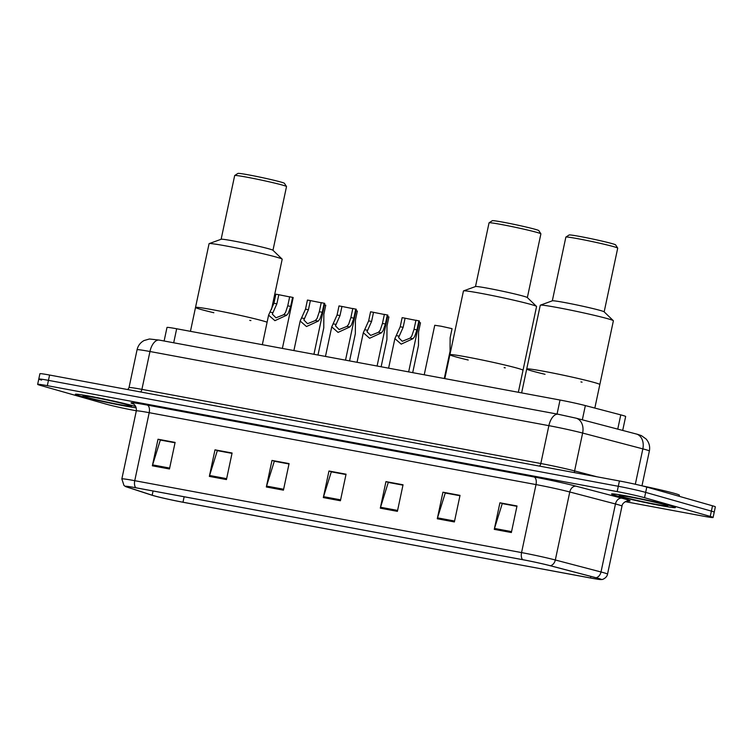 <?xml version="1.0" encoding="UTF-8"?>
<svg xmlns="http://www.w3.org/2000/svg" width="753" height="753" viewBox="0 0 753 753"><rect width="100%" height="100%" fill="white"/><g stroke="black" fill="none" stroke-linecap="round" stroke-linejoin="round"><path stroke-width="1.13" d="M164.116 340.996L166.997 327.461A20.387 0.857 12 0 1 176.673 328.769L560.034 400.031A20.387 0.857 12 0 1 585.354 405.585L620.773 414.875A20.387 0.857 12 0 1 622.816 415.44A20.387 0.857 12 0 1 625.658 416.494L622.703 430.415M625.291 501.658L703.415 516.182A20.387 0.857 -168 0 0 713.091 517.49L715.35 506.863A20.387 0.857 -168 0 0 712.507 505.8L646.789 487.078A20.387 0.857 -168 0 0 619.427 480.969L49.585 375.041A20.387 0.857 -168 0 0 39.909 373.733L38.78 379.051A20.387 0.857 -168 0 0 41.622 380.105M713.091 517.49A20.387 0.857 -168 0 0 710.248 516.426L644.53 497.695L645.66 492.387A20.387 0.857 -168 0 0 618.298 486.278L48.456 380.359A20.387 0.857 -168 0 0 38.78 379.051A20.387 0.857 -168 0 1 48.456 380.359L618.298 486.278A20.387 0.857 -168 0 1 645.66 492.387L711.378 511.118L645.66 492.387L646.789 487.078M714.221 512.181A20.387 0.857 -168 0 0 711.378 511.118A20.387 0.857 -168 0 1 714.221 512.181M670.838 505.847A32.614 1.365 -168 0 0 635.099 497.639A32.614 1.365 -168 0 0 611.577 493.977A32.614 1.365 -168 0 0 616.133 495.681A32.614 1.365 -168 0 0 651.872 503.889A32.614 1.365 -168 0 0 675.385 507.541A32.614 1.365 -168 0 0 670.838 505.847A32.614 1.365 -168 0 0 635.099 497.639A32.614 1.365 -168 0 0 611.577 493.977A32.614 1.365 -168 0 0 616.133 495.681A32.614 1.365 -168 0 0 651.872 503.889A32.614 1.365 -168 0 0 675.385 507.541A32.614 1.365 -168 0 0 670.838 505.847M134.608 406.168A32.614 1.365 -168 0 0 98.869 397.961A32.614 1.365 -168 0 0 75.356 394.308A32.614 1.365 -168 0 0 79.903 396.003A32.614 1.365 -168 0 0 108.987 402.846A32.614 1.365 -168 0 0 136.227 407.825A32.614 1.365 -168 0 1 108.987 402.846A32.614 1.365 -168 0 1 79.903 396.003A32.614 1.365 -168 0 1 75.356 394.308A32.614 1.365 -168 0 1 98.869 397.961A32.614 1.365 -168 0 1 134.608 406.168A32.614 1.365 -168 0 1 135.728 406.498A32.614 1.365 -168 0 0 134.608 406.168M597.826 578.248A21.743 0.913 12 0 1 600.856 579.377A21.743 0.913 12 0 1 590.54 577.984L182.988 502.223A21.743 0.913 12 0 1 152.172 495.22L127.219 487.087A21.743 0.913 12 0 1 125.807 486.438A21.743 0.913 12 0 1 136.133 487.84L522.94 559.743A21.743 0.913 12 0 1 549.954 565.663L595.642 577.655A21.743 0.913 12 0 1 597.826 578.248M598.277 578.332A22.289 0.932 -168 0 0 596.047 577.73L550.349 565.729A22.289 0.932 -168 0 0 522.667 559.667L135.851 487.765A22.289 0.932 -168 0 0 125.478 486.513A22.289 0.932 -168 0 0 126.72 486.984L151.673 495.126A22.289 0.932 -168 0 0 183.261 502.307L590.813 578.059A22.289 0.932 -168 0 0 601.139 579.575A22.289 0.932 -168 0 0 598.277 578.332M644.53 497.695A20.387 0.857 -168 0 0 617.168 491.596L47.326 385.668A20.387 0.857 -168 0 0 37.65 384.359A20.387 0.857 -168 0 0 40.493 385.423L106.211 404.154A20.387 0.857 -168 0 0 133.573 410.253L136.331 410.771M209.353 476.395L214.991 449.833L232.093 453.005L226.446 479.576L209.353 476.395A5.44 2.843 100.5 0 1 209.588 475.482L226.644 478.654M152.36 465.806L158.008 439.234L175.11 442.416L169.463 468.978L152.36 465.806A5.44 2.843 100.5 0 1 152.605 464.893L169.651 468.065M380.303 508.171L385.95 481.609L403.043 484.781L397.396 511.353L380.303 508.171A5.44 2.843 100.5 0 1 380.538 507.258L397.593 510.43M437.286 518.77L442.933 492.198L460.027 495.38L454.379 521.942L437.286 518.77A5.44 2.843 100.5 0 1 437.521 517.857L454.577 521.029M494.269 529.359L499.917 502.797L517.01 505.969L511.362 532.531L494.269 529.359A5.44 2.843 100.5 0 1 494.505 528.446L511.56 531.618M266.336 486.984L271.984 460.422L289.077 463.603L283.429 490.165L266.336 486.984A5.44 2.843 100.5 0 1 266.571 486.08L283.627 489.243M323.319 497.582L328.967 471.02L346.06 474.192L340.412 500.754L323.319 497.582A5.44 2.843 100.5 0 1 323.555 496.669L340.61 499.841M217.711 450.708L232.037 453.268M160.728 440.119L175.054 442.679M388.67 482.485L402.987 485.045M445.654 493.083L459.97 495.643M502.637 503.672L516.953 506.232M274.694 461.307L289.02 463.867M331.678 471.896L346.004 474.456M328.967 471.02L331.706 471.792M345.985 474.55L331.292 471.82L323.555 496.669M271.984 460.422L274.723 461.203M289.001 463.961L274.308 461.231L266.571 486.08M499.917 502.797L502.656 503.569M516.935 506.327L502.251 503.597L494.505 528.446M442.933 492.198L445.672 492.98M459.951 495.738L445.268 493.008L437.521 517.857M385.95 481.609L388.689 482.391M402.968 485.148L388.275 482.419L380.538 507.258M158.008 439.234L160.747 440.016M175.025 442.773L160.342 440.044L152.605 464.893M214.991 449.833L217.73 450.614M232.018 453.372L217.325 450.642L209.588 475.482M679.168 496.302L679.404 495.21A33.979 1.421 -168 0 0 674.66 493.441A33.979 1.421 -168 0 0 641.933 485.807M613.319 320.674A37.377 1.562 -168 0 0 558.001 307.657A37.377 1.562 -168 0 0 540.372 305.163L552.382 300.805A26.506 1.111 -168 0 1 564.882 302.574A26.506 1.111 -168 0 1 604.113 311.808L613.319 320.674A37.377 1.562 -168 0 1 613.384 320.787L599.83 384.548A37.377 1.562 -168 0 0 594.616 382.599A37.377 1.562 -168 0 0 553.662 373.196A37.377 1.562 -168 0 0 526.714 369.008A37.377 1.562 12 0 1 544.447 371.408A37.377 1.562 12 0 1 581.42 379.239A37.377 1.562 12 0 1 599.83 384.548L594.832 408.07M582.097 382.138A37.377 1.562 12 0 1 580.94 381.922M545.04 374.297A37.377 1.562 12 0 1 526.714 369.008L521.631 392.897M540.372 305.163A37.377 1.562 -168 0 0 540.268 305.247L526.714 369.008M604.17 311.855L617.714 248.132A26.506 1.111 -168 0 0 617.695 248.085A26.506 1.111 -168 0 0 578.436 238.814A26.506 1.111 -168 0 0 565.898 237.073A26.506 1.111 -168 0 0 565.861 237.11L552.316 300.833M617.695 248.085L615.606 244.866A23.785 0.998 -168 0 0 580.375 236.555A23.785 0.998 -168 0 0 569.117 234.983L565.898 237.073M536.503 306.396A37.377 1.562 -168 0 0 481.186 293.378A37.377 1.562 -168 0 0 463.556 290.884L475.567 286.526A26.506 1.111 -168 0 1 488.076 288.295A26.506 1.111 -168 0 1 527.298 297.529L536.503 306.396A37.377 1.562 -168 0 1 536.569 306.509L523.015 370.269A37.377 1.562 -168 0 0 517.8 368.321A37.377 1.562 -168 0 0 476.847 358.917A37.377 1.562 -168 0 0 449.899 354.729A37.377 1.562 12 0 1 467.632 357.129A37.377 1.562 12 0 1 504.604 364.96A37.377 1.562 12 0 1 523.015 370.269L518.337 392.285M505.282 367.859A37.377 1.562 12 0 1 504.124 367.643M468.225 360.019A37.377 1.562 12 0 1 449.899 354.729L444.816 378.618M463.556 290.884A37.377 1.562 -168 0 0 463.453 290.969L449.899 354.729M527.354 297.576L540.899 233.854A26.506 1.111 -168 0 0 540.88 233.806A26.506 1.111 -168 0 0 501.62 224.545A26.506 1.111 -168 0 0 489.083 222.794A26.506 1.111 -168 0 0 489.045 222.832L475.501 286.554M540.88 233.806L538.79 230.587A23.785 0.998 -168 0 0 503.559 222.276A23.785 0.998 -168 0 0 492.302 220.704L489.083 222.794M267.108 322.19A37.377 1.562 -168 0 0 263.418 321.042A37.377 1.562 -168 0 0 222.464 311.629A37.377 1.562 -168 0 0 195.516 307.44A37.377 1.562 12 0 1 213.25 309.85A37.377 1.562 12 0 1 267.108 322.19M250.9 320.58A37.377 1.562 12 0 1 249.742 320.364M213.843 312.73A37.377 1.562 12 0 1 195.516 307.44L190.443 331.329M271.494 309.521L282.187 259.23A37.377 1.562 -168 0 0 282.13 259.107A37.377 1.562 -168 0 0 226.804 246.09A37.377 1.562 -168 0 0 209.174 243.605A37.377 1.562 -168 0 0 209.07 243.69L195.516 307.44M282.13 259.107L272.925 250.241A26.506 1.111 -168 0 0 233.694 241.007A26.506 1.111 -168 0 0 221.194 239.247L209.174 243.605M272.972 250.288L286.517 186.575A26.506 1.111 -168 0 0 286.507 186.518A26.506 1.111 -168 0 0 247.248 177.256A26.506 1.111 -168 0 0 234.701 175.505A26.506 1.111 -168 0 0 234.672 175.553L221.128 239.266M286.507 186.518L284.408 183.308A23.785 0.998 -168 0 0 249.177 174.988A23.785 0.998 -168 0 0 237.92 173.425L234.701 175.505M444.27 378.514L450.049 351.322L450.134 337.768L452.064 328.656L441.145 326.228L434.745 325.277L424.221 374.787M412.7 372.65L418.48 345.458L418.564 331.904L420.494 322.792L419.157 322.453M381.131 366.777L386.91 339.584L386.995 326.03L388.925 316.919L387.597 316.589M349.561 360.913L355.341 333.72L355.425 320.166L357.355 311.055L356.028 310.716M317.992 355.039L323.771 327.847L323.856 314.293L325.785 305.181L324.458 304.852M415.929 320.354L405.086 318.199L403.147 327.31L398.582 337.579L402.262 341.288L410.046 338.153L411.769 336.083L414.018 329.334L415.957 320.223L419.459 321.042L408.653 371.897M418.894 320.769L416.955 329.88L414.621 336.61L412.973 338.699L401.18 344.14L394.883 338.605L400.21 326.764L402.14 317.653L405.086 318.199M384.359 314.49L373.516 312.335L371.577 321.446L367.012 331.715L370.692 335.414L378.477 332.289L380.199 330.219L382.449 323.461L384.388 314.359L387.889 315.168L377.084 366.024M387.324 314.905L385.385 324.006L383.051 330.746L381.404 332.835L369.61 338.276L363.313 332.741L368.641 320.9L370.57 311.789L373.516 312.335M352.79 308.617L341.947 306.462L340.008 315.573L335.443 325.842L339.123 329.55L346.907 326.416L348.63 324.345L350.879 317.597L352.818 308.485L356.32 309.304L345.514 360.16M355.755 309.031L353.816 318.142L351.482 324.882L349.834 326.962L338.041 332.402L331.744 326.868L337.071 315.027L339.01 305.916L341.947 306.462M321.22 302.753L310.377 300.598L308.438 309.709L303.873 319.978L307.553 323.677L315.338 320.552L317.06 318.481L319.31 311.723L321.249 302.621L324.75 303.431L313.945 354.286M324.185 303.167L322.246 312.269L319.912 319.008L318.265 321.098L306.471 326.538L300.174 321.004L305.502 309.163L307.44 300.052L310.377 300.598M289.651 296.889L278.808 294.724L276.869 303.836L272.304 314.105L275.984 317.813L283.768 314.688L285.491 312.608L287.74 305.859L289.679 296.748L293.19 297.567L282.375 348.423M292.616 297.294L290.677 306.405L288.343 313.144L286.695 315.225L274.901 320.665L268.605 315.131L273.932 303.29L275.871 294.178L278.808 294.724M617.752 429.116L620.773 414.875M582.333 419.816L585.354 405.585M557.06 414.037L560.034 400.031M173.689 342.775L176.673 328.769M558.538 414.329A13.592 7.097 100.5 0 0 558.199 414.254L576.054 418.169L637.904 434.425L641.443 435.658L646.065 438.971C649.114 442.453 650.206 446.473 649.368 451.028A27.183 1.139 -168 0 0 645.575 449.607A27.183 1.139 -168 0 0 642.846 448.873L635.325 484.254M619.427 480.969L617.168 491.596M712.507 505.8L710.248 516.426M49.585 375.041L47.326 385.668M636.266 433.973A13.592 10.166 104.7 0 1 642.846 448.873L582.634 433.06L574.586 470.917L597.016 476.8M576.054 418.169A13.592 10.166 104.7 0 1 582.634 433.06A27.183 1.139 -168 0 0 548.871 425.661L540.823 463.519A27.183 1.139 12 0 1 574.586 470.917A3.398 2.541 -75.3 0 0 574.567 472.63M159.627 340.177A13.592 7.097 100.5 0 0 159.288 340.102L558.199 414.254A13.592 7.097 100.5 0 0 548.871 425.661L149.96 351.51L141.912 389.367L540.823 463.519A3.398 1.77 -79.5 0 1 539.43 466.098M137.065 349.759C138.015 345.674 140.331 342.606 144.002 340.563L149.433 338.991L159.288 340.102A13.592 7.097 100.5 0 0 149.96 351.51A27.183 1.139 -168 0 0 137.065 349.759L129.017 387.616A27.183 1.139 12 0 1 141.912 389.367A3.398 1.77 -79.5 0 1 140.519 391.946M590.54 577.984L590.87 576.403M135.851 487.765A6.796 3.549 -79.5 0 1 134.749 480.687L521.556 552.589A27.183 1.139 12 0 1 555.319 559.987L601.007 571.979A27.183 1.139 12 0 1 603.737 572.722A27.183 1.139 12 0 1 607.53 574.134L621.987 506.129A27.183 1.139 -168 0 0 618.194 504.717A27.183 1.139 -168 0 0 615.465 503.973L569.776 491.982A27.183 1.139 -168 0 0 536.014 484.584L149.198 412.682A27.183 1.139 -168 0 0 136.302 410.931C136.971 404.982 132.001 403.071 132.989 403.712M596.047 577.73A6.796 5.083 104.7 0 0 601.007 571.979L615.465 503.973A6.796 5.083 -75.3 0 1 621.893 498.204A33.979 1.421 12 0 1 627.541 500.914M133.272 403.881A6.796 6.316 -71.9 0 1 133.319 403.89L133.272 403.881A33.979 1.421 12 0 1 147.193 405.067L533.999 476.969A6.796 3.549 100.5 0 1 536.014 484.584L521.556 552.589A6.796 3.549 100.5 0 0 522.667 559.667M125.478 486.513L123.972 485.45L121.845 478.936A27.183 1.139 12 0 1 134.749 480.687L149.198 412.682A6.796 3.549 100.5 0 0 147.193 405.067M533.999 476.969A33.979 1.421 12 0 1 576.205 486.212A6.796 5.083 -75.3 0 0 569.776 491.982L555.319 559.987A6.796 5.083 104.7 0 1 550.349 565.729M576.205 486.212L621.893 498.204M127.219 487.087L127.361 486.429M152.172 495.22L153.075 490.994M182.988 502.223L184.146 496.764M622.693 496.895A24.793 1.035 -168 0 0 655.967 504.322A24.793 1.035 -168 0 0 664.268 504.623A24.793 1.035 -168 0 0 630.995 497.206A24.793 1.035 -168 0 0 622.693 496.895M86.473 397.226A24.793 1.035 -168 0 0 119.746 404.643A24.793 1.035 -168 0 0 128.048 404.954A24.793 1.035 -168 0 0 94.774 397.528A24.793 1.035 -168 0 0 86.473 397.226M412.973 338.699L410.046 338.153M399.118 336.13L396.191 335.584M403.147 327.31L400.21 326.764M416.955 329.88L414.018 329.334M381.404 332.835L378.477 332.289M367.549 330.256L364.621 329.71M371.577 321.446L368.641 320.9M385.385 324.006L382.449 323.461M349.834 326.962L346.907 326.416M335.979 324.392L333.052 323.846M340.008 315.573L337.071 315.027M353.816 318.142L350.879 317.597M318.265 321.098L315.338 320.552M304.41 318.519L301.482 317.973M308.438 309.709L305.502 309.163M322.246 312.269L319.31 311.723M286.695 315.225L283.768 314.688M272.84 312.655L269.913 312.109M276.869 303.836L273.932 303.29M290.677 306.405L287.74 305.859M649.368 451.028L641.97 485.807M129.017 387.616L127.775 389.583M601.139 579.575L602.268 579.415C601.412 579.923 606.88 578.285 607.53 574.134M37.65 384.359L38.78 379.051M121.845 478.936L136.302 410.931M627.946 500.886C628.906 500.199 622.147 502.1 621.987 506.129M620.839 495.578L620.576 495.606C627.343 496.076 655.214 501.997 663.995 504.566L666.283 505.235M84.609 395.909L84.355 395.927C91.113 396.398 118.993 402.328 127.775 404.888L130.053 405.566M394.883 338.605L388.604 368.17M363.313 332.741L357.035 362.297M331.744 326.868L325.465 356.433M300.174 321.004L293.896 350.559M268.605 315.131L262.326 344.695"/></g></svg>
